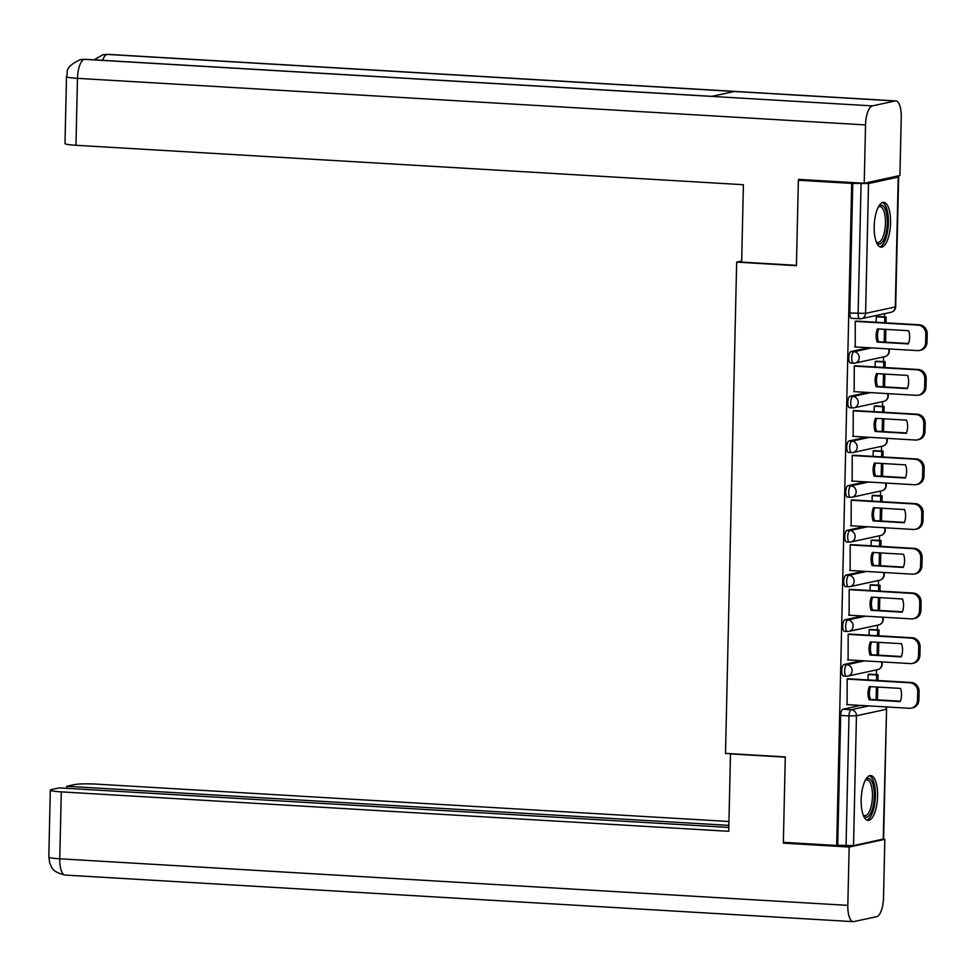 <?xml version="1.0" encoding="UTF-8"?>
<svg xmlns="http://www.w3.org/2000/svg" width="976" height="976" viewBox="0 0 976 976"><rect width="100%" height="100%" fill="white"/><g stroke="black" fill="none" stroke-linecap="round" stroke-linejoin="round"><path stroke-width="1.46" d="M861.576 660.703L843.923 664.522A5.758 2.074 93.4 0 0 841.702 670.707A5.758 2.074 93.4 0 0 843.459 676.002A5.758 2.074 93.4 0 0 843.667 675.99M862.589 615.99L844.948 619.809A5.758 2.074 93.4 0 0 842.715 625.994A5.758 2.074 93.4 0 0 844.472 631.289A5.758 2.074 93.4 0 0 844.679 631.277M863.601 571.289L845.96 575.096A5.758 2.074 93.4 0 0 843.728 581.281A5.758 2.074 93.4 0 0 845.484 586.576A5.758 2.074 93.4 0 0 845.692 586.564M864.626 526.576L846.973 530.383A5.758 2.074 93.4 0 0 844.74 536.568A5.758 2.074 93.4 0 0 846.497 541.863A5.758 2.074 93.4 0 0 846.717 541.851M865.639 481.863L847.985 485.67A5.758 2.074 93.4 0 0 845.753 491.867A5.758 2.074 93.4 0 0 847.522 497.162A5.758 2.074 93.4 0 0 847.729 497.138M866.651 437.15L848.998 440.969A5.758 2.074 93.4 0 0 846.765 447.154A5.758 2.074 93.4 0 0 848.534 452.449A5.758 2.074 93.4 0 0 848.742 452.425M867.664 392.437L850.011 396.256A5.758 2.074 93.4 0 0 847.79 402.441A5.758 2.074 93.4 0 0 849.547 407.736A5.758 2.074 93.4 0 0 849.754 407.712M868.677 347.724L851.035 351.543A5.758 2.074 93.4 0 0 848.803 357.728A5.758 2.074 93.4 0 0 850.56 363.023A5.758 2.074 93.4 0 0 850.767 363.011M890.563 222.979A22.46 8.113 93.4 0 0 883.707 202.325A22.46 8.113 93.4 0 0 874.191 226.517A22.46 8.113 93.4 0 0 881.047 247.172A22.46 8.113 93.4 0 0 890.563 222.979M877.558 796.209A22.46 8.113 93.4 0 0 870.69 775.554A22.46 8.113 93.4 0 0 861.186 799.747A22.46 8.113 93.4 0 0 868.042 820.389A22.46 8.113 93.4 0 0 877.558 796.209M876.399 674.599L876.497 669.89M877.412 629.886L877.522 625.177M878.424 585.173L878.534 580.464M879.437 540.472L879.547 535.751M880.45 495.759L880.559 491.05M881.474 451.046L881.572 446.337M882.487 406.333L882.585 401.624M883.5 361.62L883.609 356.911M884.512 316.907L884.585 313.686M883.219 839.189L886.562 709.162L883.609 839.006L853.512 845.606L837.737 845.253L840.678 715.42A5.758 2.074 -86.6 0 1 842.91 709.235L860.564 705.416M798.368 180.255L796.428 265.667L736.66 262.129L725.51 753.387L785.29 756.912L783.35 842.325L836.688 845.484L851.706 183.403L798.368 180.255L801.662 179.547M837.737 845.253L836.688 845.484M851.706 183.403L868.53 183.537L898.237 177.12L895.858 176.4M856.843 321.104L855.269 321.25L855.208 346.931M876.826 361.23L875.252 361.425L875.118 366.964M855.83 365.817L854.256 365.963L854.195 391.644M875.801 405.943L874.24 406.138L874.106 411.677M854.805 410.53L853.244 410.676L853.17 436.357M874.789 450.656L873.215 450.851L873.093 456.39M853.793 455.243L852.231 455.389L852.158 481.07M873.776 495.357L872.202 495.564L872.08 501.091M852.78 499.956L851.206 500.09L851.145 525.771M872.764 540.07L871.19 540.265L871.068 545.804M851.767 544.669L850.194 544.803L850.133 570.484M871.751 584.783L870.177 584.978L870.055 590.517M850.755 589.382L849.181 589.516L849.12 615.197M870.738 629.496L869.165 629.691L869.03 635.23M849.742 634.095L848.168 634.229L848.107 659.91M869.714 674.209L868.152 674.404L868.018 679.943M848.717 678.796L847.156 678.942L847.083 704.623M741.675 261.056L736.66 262.129M877.839 316.517L876.265 316.712L876.143 322.251M852.756 183.183L849.815 313.015A5.758 2.074 93.4 0 0 851.572 318.31A5.758 2.074 93.4 0 0 851.78 318.298M854.683 346.907L917.416 350.604A8.638 8.015 -102.2 0 0 919.429 350.457A8.638 8.015 -102.2 0 0 925.651 342.478L925.834 334.17A8.638 8.015 77.8 0 0 917.989 325.093L855.269 321.397M908.327 343.906A17.849 16.568 -102.2 0 0 908.619 330.718L877.485 328.875A17.849 16.568 77.8 0 0 877.192 342.064L908.327 343.906M886.013 322.836L886.147 317.005L877.314 316.48M885.574 342.186L885.866 329.376M884.659 322.751L884.781 317.298L886.147 317.005M884.219 342.1L884.512 329.29M876.265 316.797L884.781 317.298M919.429 350.457L920.795 350.152A8.638 8.015 -102.2 0 0 927.017 342.186L927.2 333.877A8.638 8.015 77.8 0 0 919.355 324.801L856.111 321.067M908.461 343.528L878.559 341.771A17.849 16.568 77.8 0 1 878.705 328.949M878.559 341.771L877.192 342.064M796.44 265.338L741.65 262.105L743.407 184.708L75.969 145.278A17.275 1.61 -178.7 0 1 64.989 143.521L66.514 76.604A17.275 1.61 -178.7 0 0 77.482 78.348L75.969 145.278M895.175 100.967L734.355 91.476L711.565 96.392L872.398 105.896L895.175 100.967A17.714 6.393 93.4 0 1 895.822 100.918A17.714 6.393 93.4 0 1 901.238 117.205L899.909 175.534L864.224 183.244L798.551 179.364L798.527 180.218M872.398 105.896A17.714 6.393 93.4 0 0 865.541 124.916L864.224 183.244M711.846 96.331L84.936 59.292A17.714 6.393 93.4 0 0 84.339 59.329L80.3 59.646C62.732 67.966 68.686 72.456 66.514 76.604M895.822 100.918L107.763 54.351A17.714 6.393 93.4 0 0 107.116 54.412L102.773 54.79L94.111 59.829M731.366 753.728L730.487 753.923L728.73 831.308L61.293 791.878L59.768 858.795L847.827 905.362L849.157 847.034L783.484 843.154L783.508 842.337M785.277 757.156L730.487 753.923M728.95 821.499L96.99 784.155A17.275 1.61 1.3 0 0 74.603 784.57L66.783 786.266L728.865 825.379M847.827 905.362A17.714 6.393 93.4 0 0 853.244 921.649A17.714 6.393 93.4 0 0 853.89 921.588L876.668 916.671A17.714 6.393 93.4 0 0 883.524 897.652L884.842 839.323L849.157 847.034M728.816 827.428L59.329 787.876L51.508 789.56A17.275 1.61 1.3 0 0 50.313 790.121A17.275 1.61 1.3 0 0 61.293 791.878M66.734 788.303L66.783 786.266M786.461 842.508L783.484 843.154M884.842 839.323L883.073 839.214M878.522 206.631A19.435 7.015 -86.6 0 1 878.583 206.57A19.435 7.015 -86.6 0 1 880.669 205.277A19.435 7.015 -86.6 0 1 887.318 223.089A19.435 7.015 -86.6 0 1 879.791 243.976A19.435 7.015 -86.6 0 1 876.46 242.353A19.435 7.015 -86.6 0 1 876.411 242.292M876.241 241.841A17.995 6.503 93.4 0 0 877.827 242.512A17.995 6.503 93.4 0 0 878.485 242.463A17.995 6.503 93.4 0 0 885.427 224.029A17.995 6.503 93.4 0 0 879.949 206.583A17.995 6.503 93.4 0 0 879.303 206.631A17.995 6.503 93.4 0 0 878.29 207.058M879.803 246.818A22.314 8.064 93.4 0 0 888.282 225.102A22.314 8.064 93.4 0 0 882.414 202.532M865.517 779.861A19.435 7.015 -86.6 0 1 865.566 779.8A19.435 7.015 -86.6 0 1 867.664 778.494A19.435 7.015 -86.6 0 1 874.313 796.318A19.435 7.015 -86.6 0 1 866.786 817.193A19.435 7.015 -86.6 0 1 863.455 815.57A19.435 7.015 -86.6 0 1 863.406 815.509M863.235 815.07A17.995 6.503 93.4 0 0 864.821 815.729A17.995 6.503 93.4 0 0 865.48 815.68A17.995 6.503 93.4 0 0 872.422 797.246A17.995 6.503 93.4 0 0 866.944 779.8A17.995 6.503 93.4 0 0 866.285 779.848A17.995 6.503 93.4 0 0 865.285 780.275M866.798 820.047A22.314 8.064 93.4 0 0 875.265 798.319A22.314 8.064 93.4 0 0 869.409 775.749M853.671 391.608L916.391 395.317A8.638 8.015 -102.2 0 0 918.416 395.158A8.638 8.015 -102.2 0 0 924.638 387.191L924.821 378.883A8.638 8.015 77.8 0 0 916.976 369.806L854.256 366.11M907.314 388.607A17.849 16.568 -102.2 0 0 907.607 375.431L876.472 373.588A17.849 16.568 77.8 0 0 876.18 386.777L907.314 388.607M885 367.549L885.134 361.718L876.302 361.193M884.561 386.886L884.854 374.076M883.646 367.464L883.768 362.011L885.134 361.718M883.207 386.813L883.5 374.003M875.252 361.51L883.768 362.011M918.416 395.158L919.782 394.865A8.638 8.015 -102.2 0 0 925.992 386.899L926.187 378.59A8.638 8.015 77.8 0 0 918.343 369.514L855.098 365.78M907.448 388.241L877.534 386.472A17.849 16.568 77.8 0 1 877.692 373.662M877.534 386.472L876.18 386.777M852.658 436.321L915.378 440.03A8.638 8.015 -102.2 0 0 917.403 439.871A8.638 8.015 -102.2 0 0 923.613 431.904L923.808 423.596A8.638 8.015 77.8 0 0 915.964 414.519L853.231 410.811M906.289 433.32A17.849 16.568 -102.2 0 0 906.594 420.144L875.46 418.301A17.849 16.568 77.8 0 0 875.155 431.477L906.289 433.32M883.988 412.262L884.122 406.431L875.289 405.906M883.548 431.599L883.841 418.789M882.633 412.177L882.755 406.724L884.122 406.431M882.194 431.526L882.475 418.716M874.228 406.223L882.755 406.724M917.403 439.871L918.77 439.578A8.638 8.015 -102.2 0 0 924.98 431.612L925.175 423.303A8.638 8.015 77.8 0 0 917.33 414.227L854.085 410.493M906.436 432.954L876.521 431.185A17.849 16.568 77.8 0 1 876.68 418.375M876.521 431.185L875.155 431.477M851.645 481.034L914.366 484.743A8.638 8.015 -102.2 0 0 916.391 484.584A8.638 8.015 -102.2 0 0 922.601 476.617L922.796 468.309A8.638 8.015 77.8 0 0 914.939 459.232L852.219 455.524M905.277 478.033A17.849 16.568 -102.2 0 0 905.582 464.844L874.447 463.014A17.849 16.568 77.8 0 0 874.142 476.19L905.277 478.033M882.975 456.963L883.097 451.144L874.276 450.619M882.536 476.312L882.816 463.502M881.609 456.89L881.743 451.437L883.097 451.144M881.169 476.239L881.462 463.429M873.215 450.936L881.743 451.437M916.391 484.584L917.745 484.291A8.638 8.015 -102.2 0 0 923.967 476.325L924.15 468.016A8.638 8.015 77.8 0 0 916.305 458.94L853.073 455.206M905.423 477.667L875.509 475.898A17.849 16.568 77.8 0 1 875.667 463.088M875.509 475.898L874.142 476.19M850.633 525.747L913.353 529.456A8.638 8.015 -102.2 0 0 915.366 529.297A8.638 8.015 -102.2 0 0 921.588 521.33L921.771 513.022A8.638 8.015 77.8 0 0 913.926 503.945L851.206 500.237M904.264 522.746A17.849 16.568 -102.2 0 0 904.569 509.557L873.435 507.727A17.849 16.568 77.8 0 0 873.13 520.903L904.264 522.746M881.95 501.676L882.084 495.857L873.264 495.332M881.511 521.025L881.804 508.215M880.596 501.603L880.718 496.15L882.084 495.857M880.157 520.94L880.45 508.142M872.202 495.649L880.718 496.15M915.366 529.297L916.732 529.004A8.638 8.015 -102.2 0 0 922.954 521.038L923.137 512.717A8.638 8.015 77.8 0 0 915.293 503.653L852.048 499.907M904.41 522.38L874.496 520.611A17.849 16.568 77.8 0 1 874.655 507.788M874.496 520.611L873.13 520.903M849.608 570.46L912.34 574.169A8.638 8.015 -102.2 0 0 914.353 574.01A8.638 8.015 -102.2 0 0 920.575 566.043L920.758 557.735A8.638 8.015 77.8 0 0 912.914 548.658L850.194 544.95M903.251 567.459A17.849 16.568 -102.2 0 0 903.544 554.27L872.41 552.428A17.849 16.568 77.8 0 0 872.117 565.616L903.251 567.459M880.938 546.389L881.072 540.558L872.239 540.045M880.498 565.738L880.791 552.928M879.583 546.316L879.705 540.863L881.072 540.558M879.144 565.653L879.437 552.843M871.19 540.35L879.705 540.863M914.353 574.01L915.72 573.717A8.638 8.015 -102.2 0 0 921.942 565.751L922.125 557.43A8.638 8.015 77.8 0 0 914.28 548.366L851.035 544.62M903.398 567.093L873.483 565.324A17.849 16.568 77.8 0 1 873.63 552.501M873.483 565.324L872.117 565.616M848.595 615.173L911.328 618.882A8.638 8.015 -102.2 0 0 913.341 618.723A8.638 8.015 -102.2 0 0 919.563 610.756L919.746 602.436A8.638 8.015 77.8 0 0 911.901 593.371L849.181 589.663M902.239 612.172A17.849 16.568 -102.2 0 0 902.532 598.983L871.397 597.141A17.849 16.568 77.8 0 0 871.104 610.329L902.239 612.172M879.925 591.102L880.059 585.271L871.226 584.758M879.486 610.451L879.779 597.641M878.571 591.017L878.693 585.576L880.059 585.271M878.132 610.366L878.424 597.556M870.177 585.063L878.693 585.576M913.341 618.723L914.707 618.43A8.638 8.015 -102.2 0 0 920.929 610.464L921.112 602.143A8.638 8.015 77.8 0 0 913.268 593.066L850.023 589.333M902.373 611.806L872.471 610.037A17.849 16.568 77.8 0 1 872.617 597.214M872.471 610.037L871.104 610.329M847.583 659.886L910.303 663.582A8.638 8.015 -102.2 0 0 912.328 663.436A8.638 8.015 -102.2 0 0 918.55 655.469L918.733 647.149A8.638 8.015 77.8 0 0 910.889 638.084L848.168 634.376M901.226 656.885A17.849 16.568 -102.2 0 0 901.519 643.696L870.385 641.854A17.849 16.568 77.8 0 0 870.092 655.042L901.226 656.885M878.912 635.815L879.047 629.984L870.214 629.459M878.473 655.164L878.766 642.354M877.558 635.73L877.68 630.276L879.047 629.984M877.119 655.079L877.412 642.269M869.165 629.776L877.68 630.276M912.328 663.436L913.695 663.143A8.638 8.015 -102.2 0 0 919.904 655.164L920.1 646.856A8.638 8.015 77.8 0 0 912.255 637.779L849.01 634.046M901.36 656.519L871.446 654.75A17.849 16.568 77.8 0 1 871.605 641.927M871.446 654.75L870.092 655.042M846.57 704.587L909.29 708.295A8.638 8.015 -102.2 0 0 911.316 708.149A8.638 8.015 -102.2 0 0 917.525 700.17L917.721 691.862A8.638 8.015 77.8 0 0 909.876 682.785L847.144 679.089M900.201 701.585A17.849 16.568 -102.2 0 0 900.506 688.409L869.372 686.567A17.849 16.568 77.8 0 0 869.067 699.755L900.201 701.585M877.9 680.528L878.034 674.697L869.201 674.172M877.461 699.877L877.753 687.067M876.546 680.443L876.668 674.989L878.034 674.697M876.106 699.792L876.387 686.982M868.14 674.489L876.668 674.989M911.316 708.149L912.682 707.844A8.638 8.015 -102.2 0 0 918.892 699.877L919.087 691.569A8.638 8.015 77.8 0 0 911.242 682.492L847.998 678.759M900.348 701.219L870.433 699.45A17.849 16.568 77.8 0 1 870.592 686.64M870.433 699.45L869.067 699.755M881.365 661.874A5.758 5.344 -102.2 0 1 877.668 669.634L847.961 676.051A5.758 5.344 -102.2 0 1 846.619 676.161A5.758 2.074 -86.6 0 1 846.412 676.173A5.758 2.074 -86.6 0 1 844.643 670.878A5.758 2.074 -86.6 0 1 846.875 664.693L864.529 660.886M843.923 664.522L846.875 664.693A5.758 5.344 77.8 0 1 852.109 670.744A5.758 5.344 -102.2 0 1 847.961 676.051A5.758 5.758 0 0 1 846.412 676.173L843.459 676.002M882.389 617.161A5.758 5.344 -102.2 0 1 878.681 624.921L848.974 631.35A5.758 5.344 -102.2 0 1 847.632 631.448A5.758 2.074 -86.6 0 1 847.424 631.46A5.758 2.074 -86.6 0 1 845.655 626.165A5.758 2.074 -86.6 0 1 847.888 619.98L865.541 616.173M844.948 619.809L847.888 619.98A5.758 5.344 77.8 0 1 853.122 626.031A5.758 5.344 -102.2 0 1 848.974 631.35A5.758 5.758 0 0 1 847.424 631.46L844.472 631.289M883.402 572.448A5.758 5.344 -102.2 0 1 879.705 580.22L849.986 586.637A5.758 5.344 -102.2 0 1 848.644 586.735A5.758 2.074 -86.6 0 1 848.437 586.759A5.758 2.074 -86.6 0 1 846.68 581.464A5.758 2.074 -86.6 0 1 848.9 575.279L866.554 571.46M845.96 575.096L848.9 575.279A5.758 5.344 77.8 0 1 854.134 581.318A5.758 5.344 -102.2 0 1 849.986 586.637A5.758 5.758 0 0 1 848.437 586.759L845.484 586.576M884.415 527.748A5.758 5.344 -102.2 0 1 880.718 535.507L851.011 541.924A5.758 5.344 -102.2 0 1 849.657 542.022A5.758 2.074 -86.6 0 1 849.449 542.046A5.758 2.074 -86.6 0 1 847.693 536.751A5.758 2.074 -86.6 0 1 849.925 530.566L867.566 526.747M846.973 530.383L849.925 530.566A5.758 5.344 77.8 0 1 855.147 536.605A5.758 5.344 -102.2 0 1 851.011 541.924A5.758 5.758 0 0 1 849.449 542.046L846.497 541.863M885.427 483.035A5.758 5.344 -102.2 0 1 881.731 490.794L852.024 497.211A5.758 5.344 -102.2 0 1 850.669 497.309A5.758 2.074 -86.6 0 1 850.462 497.333A5.758 2.074 -86.6 0 1 848.705 492.038A5.758 2.074 -86.6 0 1 850.938 485.853L868.579 482.034M847.985 485.67L850.938 485.853A5.758 5.344 77.8 0 1 856.172 491.904A5.758 5.344 -102.2 0 1 852.024 497.211A5.758 5.758 0 0 1 850.462 497.333L847.522 497.162M886.44 438.322A5.758 5.344 -102.2 0 1 882.743 446.081L853.036 452.498A5.758 5.344 -102.2 0 1 851.694 452.608A5.758 2.074 -86.6 0 1 851.475 452.62A5.758 2.074 -86.6 0 1 849.718 447.325A5.758 2.074 -86.6 0 1 851.95 441.14L869.604 437.321M848.998 440.969L851.95 441.14A5.758 5.344 77.8 0 1 857.184 447.191A5.758 5.344 -102.2 0 1 853.036 452.498A5.758 5.758 0 0 1 851.475 452.62L848.534 452.449M887.452 393.609A5.758 5.344 -102.2 0 1 883.756 401.368L854.049 407.785A5.758 5.344 -102.2 0 1 852.707 407.895A5.758 2.074 -86.6 0 1 852.499 407.907A5.758 2.074 -86.6 0 1 850.73 402.612A5.758 2.074 -86.6 0 1 852.963 396.427L870.616 392.608M850.011 396.256L852.963 396.427A5.758 5.344 77.8 0 1 858.197 402.478A5.758 5.344 -102.2 0 1 854.049 407.785A5.758 5.758 0 0 1 852.499 407.907L849.547 407.736M888.477 348.896A5.758 5.344 -102.2 0 1 884.768 356.655L855.061 363.072A5.758 5.344 -102.2 0 1 853.719 363.182A5.758 2.074 -86.6 0 1 853.512 363.194A5.758 2.074 -86.6 0 1 851.743 357.899A5.758 2.074 -86.6 0 1 853.976 351.714L871.629 347.907M851.035 351.543L853.976 351.714A5.758 5.344 77.8 0 1 859.209 357.765A5.758 5.344 -102.2 0 1 855.061 363.072A5.758 5.758 0 0 1 853.512 363.194L850.56 363.023M842.91 709.235L851.218 709.723L868.872 705.904M885.72 706.905A5.758 5.344 -102.2 0 1 886.159 709.357L856.452 715.774L853.512 845.606M868.53 183.537L865.59 313.369L895.297 306.952L898.237 177.12M849.815 313.015L865.59 313.369A5.758 5.344 77.8 0 1 860.1 318.786A5.758 2.074 -86.6 0 1 859.88 318.798A5.758 2.074 -86.6 0 1 858.124 313.503L861.076 183.671M840.678 715.42L848.998 715.908A5.758 2.074 -86.6 0 1 851.218 709.723A5.758 5.344 -102.2 0 1 856.452 715.774L848.998 715.908L846.046 845.741M895.687 306.769L895.297 306.952A5.758 5.344 77.8 0 1 891.149 312.259A5.758 5.758 0 0 0 895.687 306.769L898.64 176.924M919.355 324.801L917.989 325.093M927.017 342.186L925.651 342.478M927.2 333.877L925.834 334.17M865.541 124.916L77.482 78.348A17.714 6.393 93.4 0 1 84.339 59.329L711.565 96.392M102.565 60.329A17.714 6.393 93.4 0 1 107.116 54.412L734.355 91.476M50.313 790.121L48.8 857.038A17.275 1.61 -178.7 0 0 59.768 858.795A17.714 6.393 93.4 0 0 65.185 875.082L853.244 921.649M918.343 369.514L916.976 369.806M925.992 386.899L924.638 387.191M926.187 378.59L924.821 378.883M917.33 414.227L915.964 414.519M924.98 431.612L923.613 431.904M925.175 423.303L923.808 423.596M916.305 458.94L914.939 459.232M923.967 476.325L922.601 476.617M924.15 468.016L922.796 468.309M915.293 503.653L913.926 503.945M922.954 521.038L921.588 521.33M923.137 512.717L921.771 513.022M914.28 548.366L912.914 548.658M921.942 565.751L920.575 566.043M922.125 557.43L920.758 557.735M913.268 593.066L911.901 593.371M920.929 610.464L919.563 610.756M921.112 602.143L919.746 602.436M912.255 637.779L910.889 638.084M919.904 655.164L918.55 655.469M920.1 646.856L918.733 647.149M911.242 682.492L909.876 682.785M918.892 699.877L917.525 700.17M919.087 691.569L917.721 691.862M884.768 356.655A5.758 5.758 0 0 0 888.916 348.92M883.756 401.368A5.758 5.758 0 0 0 887.904 393.633M882.743 446.081A5.758 5.758 0 0 0 886.891 438.346M881.731 490.794A5.758 5.758 0 0 0 885.879 483.059M880.718 535.507A5.758 5.758 0 0 0 884.854 527.772M879.705 580.22A5.758 5.758 0 0 0 883.841 572.485M878.681 624.921A5.758 5.758 0 0 0 882.829 617.198M877.668 669.634A5.758 5.758 0 0 0 881.816 661.899M851.572 318.31L859.88 318.798A5.758 5.758 0 0 0 861.442 318.676L891.149 312.259M886.562 709.162A5.758 5.758 0 0 0 886.159 706.929M80.618 59.573L84.936 59.292M103.09 54.717L107.763 54.351M48.8 857.038L49.849 863.565C52.216 866.932 50.606 871.519 65.185 875.082"/></g></svg>
